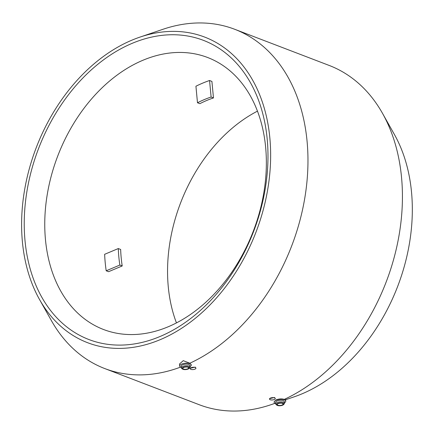 <?xml version="1.0" encoding="UTF-8"?>
<svg xmlns="http://www.w3.org/2000/svg" width="434" height="434" viewBox="0 0 434 434"><rect width="100%" height="100%" fill="white"/><g stroke="black" fill="none" stroke-linecap="round" stroke-linejoin="round"><path stroke-width="0.65" d="M106.2 270.789L119.855 265.055L122.214 265.955L108.56 271.695L106.2 270.789A145.618 104.757 110.9 0 1 104.643 254.302L118.298 248.563L120.657 249.463A127.596 91.791 -69.1 0 0 122.214 265.955M119.855 265.055A127.596 91.791 110.9 0 1 118.298 248.563M209.551 80.507A145.618 104.757 110.9 0 0 202.716 83.116A145.618 104.757 110.9 0 0 195.929 86.23L197.486 102.76L199.852 103.661A127.596 91.791 -69.1 0 1 213.474 97.938L211.114 97.032L209.551 80.507L211.911 81.413L213.474 97.938M197.486 102.76A127.596 91.791 110.9 0 1 211.114 97.032M257.492 111.126A145.618 104.757 -69.1 0 0 176.437 322.874M142.965 60.245A145.618 104.757 -69.1 0 0 46.688 198.116A145.618 104.757 -69.1 0 0 103.509 329.493A145.618 104.757 -69.1 0 0 253.396 230.948A145.618 104.757 -69.1 0 0 207.62 57.5A145.618 104.757 -69.1 0 0 142.965 60.245M132.262 43.302A160.179 115.232 110.9 0 1 257.932 219.094A160.179 115.232 110.9 0 1 48.158 307.245A160.179 115.232 110.9 0 1 132.262 43.302M194.931 369.144A2.913 1.145 174.6 0 0 195.94 368.146A2.913 1.145 174.6 0 0 192.929 367.278A2.913 1.145 174.6 0 0 190.141 368.694A2.913 1.145 174.6 0 0 191.877 369.567A2.913 1.145 174.6 0 0 194.931 369.144M190.141 368.694L190.103 368.309L195.202 367.099L195.94 368.146M274.277 399.519A2.913 1.145 174.6 0 0 275.286 398.521A2.913 1.145 174.6 0 0 272.281 397.652A2.913 1.145 174.6 0 0 269.487 399.068A2.913 1.145 174.6 0 0 271.223 399.942A2.913 1.145 174.6 0 0 274.277 399.519M269.487 399.068L269.454 398.683L274.554 397.473L275.286 398.521M181.276 367.452A5.826 2.295 -5.4 0 1 179.681 366.079L179.486 364.007L183.246 360.67L189.842 363.22L191.28 364.983A5.826 2.295 -5.4 0 1 189.973 366.627M179.681 366.079A5.826 2.295 -5.4 0 1 185.264 363.247A5.826 2.295 -5.4 0 1 191.28 364.983M186.099 366.98A1.454 0.575 -5.4 0 1 185.15 367.072M187.618 368.878A2.913 1.145 -5.4 0 1 184.569 369.301A2.913 1.145 -5.4 0 1 182.833 368.428A2.913 1.145 -5.4 0 1 185.622 367.012A2.913 1.145 -5.4 0 1 188.627 367.88A2.913 1.145 -5.4 0 1 187.618 368.878M188.09 369.057A3.64 1.432 -5.4 0 1 182.513 369.074A3.64 1.432 -5.4 0 1 185.595 366.725A3.64 1.432 -5.4 0 1 189.061 368.455A3.64 1.432 -5.4 0 1 188.09 369.057M182.513 369.074L181.808 368.591A4.367 1.72 -5.4 0 1 181.32 367.896A4.367 1.72 -5.4 0 1 185.508 365.775A4.367 1.72 -5.4 0 1 190.016 367.077A4.367 1.72 -5.4 0 1 189.669 367.848L189.061 368.455M181.32 367.896L181.168 366.296A4.367 1.72 -5.4 0 1 185.356 364.175A4.367 1.72 -5.4 0 1 189.864 365.477L190.016 367.077M131.963 40.14A163.64 117.717 -69.1 0 0 39.532 299.52A163.64 117.717 -69.1 0 0 192.17 320.791A163.64 117.717 -69.1 0 0 267.811 123.18A163.64 117.717 -69.1 0 0 139.981 37.096A163.64 117.717 -69.1 0 0 131.963 40.14M39.532 299.52L51.407 320.634A181.656 130.683 -69.1 0 0 104.795 368.575A181.656 130.683 -69.1 0 0 180.517 367.115M189.842 363.22A181.656 130.683 -69.1 0 0 305.954 190.342A181.656 130.683 -69.1 0 0 234.675 29.268A181.656 130.683 -69.1 0 0 162.918 29.306L139.981 37.096M284.438 402.785A5.826 2.295 174.6 0 0 285.746 401.141A5.826 2.295 174.6 0 0 282.268 399.394A5.826 2.295 174.6 0 0 276.165 400.24A5.826 2.295 174.6 0 0 274.147 402.237A5.826 2.295 174.6 0 0 275.736 403.609M274.147 402.237L274.104 401.808L276.132 399.866C279.029 398.803 281.753 398.634 284.308 399.378L285.545 399.068L285.746 401.141M283.527 404.613L284.129 404.005A4.367 1.72 174.6 0 0 284.482 403.235L284.33 401.634A4.367 1.72 174.6 0 0 281.72 400.322A4.367 1.72 174.6 0 0 277.147 400.962A4.367 1.72 174.6 0 0 275.628 402.454L275.78 404.054A4.367 1.72 174.6 0 0 276.268 404.748L276.973 405.231A3.64 1.432 174.6 0 0 280.326 405.736A3.64 1.432 174.6 0 0 283.527 404.613A3.64 1.432 174.6 0 0 282.339 402.98A3.64 1.432 174.6 0 0 277.831 403.408A3.64 1.432 174.6 0 0 276.973 405.231M284.482 403.235A4.367 1.72 174.6 0 0 281.872 401.922A4.367 1.72 174.6 0 0 277.293 402.562A4.367 1.72 174.6 0 0 275.78 404.054M278.303 403.587A2.913 1.145 174.6 0 0 277.293 404.586A2.913 1.145 174.6 0 0 280.299 405.454A2.913 1.145 174.6 0 0 283.093 404.038A2.913 1.145 174.6 0 0 281.357 403.164A2.913 1.145 174.6 0 0 278.303 403.587M279.61 403.229A1.454 0.575 174.6 0 0 280.565 403.137M104.795 368.575L199.255 404.732A181.656 130.683 -69.1 0 0 271.011 404.694A181.656 130.683 -69.1 0 0 274.977 403.273M284.308 399.378A181.656 130.683 -69.1 0 0 382.522 113.366A181.656 130.683 -69.1 0 0 329.135 65.425L234.675 29.268M285.61 399.736L293.948 396.904A163.64 117.717 -69.1 0 0 394.397 134.48L382.522 113.366M275.058 403.316L271.011 404.694"/></g></svg>
